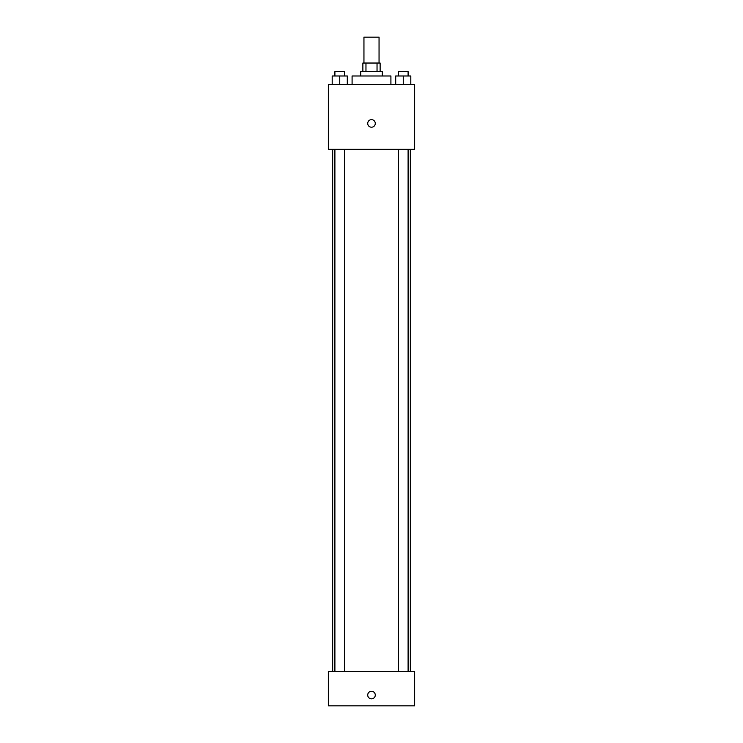 <?xml version="1.0" encoding="UTF-8"?>
<svg xmlns="http://www.w3.org/2000/svg" width="743" height="743" viewBox="0 0 743 743"><rect width="100%" height="100%" fill="white"/><g stroke="black" fill="none" stroke-linecap="round" stroke-linejoin="round"><path stroke-width="1.11" d="M379.051 63.034L379.051 37.15L363.949 37.15L363.949 63.034M365.965 71.662L365.965 63.034L362.872 63.034L362.872 71.662M365.965 63.034L380.128 63.034L380.128 71.662M377.035 71.662L377.035 63.034M360.717 75.981L360.717 71.662L382.283 71.662L382.283 75.981M390.911 84.609L390.911 75.981L352.089 75.981L352.089 84.609M328.36 84.609L414.64 84.609L414.64 149.315L328.36 149.315L328.36 84.609M371.5 127.211A3.771 3.771 0 0 1 368.231 121.546A3.771 3.771 0 0 1 374.769 121.546A3.771 3.771 0 0 1 371.5 127.211M328.36 671.338L414.64 671.338L414.64 705.85L328.36 705.85L328.36 671.338M371.5 698.838A3.771 3.771 0 0 1 368.231 693.173A3.771 3.771 0 0 1 374.769 693.173A3.771 3.771 0 0 1 371.5 698.838M395.703 84.609L395.703 75.981L410.805 75.981L410.805 84.609L410.805 75.981M403.254 84.609L403.254 75.981M408.102 75.981L408.102 71.662L398.406 71.662L398.406 75.981M332.195 84.609L332.195 75.981L347.297 75.981L347.297 84.609L347.297 75.981M339.746 84.609L339.746 75.981M344.594 75.981L344.594 71.662L334.898 71.662L334.898 75.981M410.331 671.338L410.331 149.315M332.669 671.338L332.669 149.315M398.406 149.315L398.406 671.338M408.102 149.315L408.102 671.338M344.594 671.338L344.594 149.315M334.898 671.338L334.898 149.315"/></g></svg>
